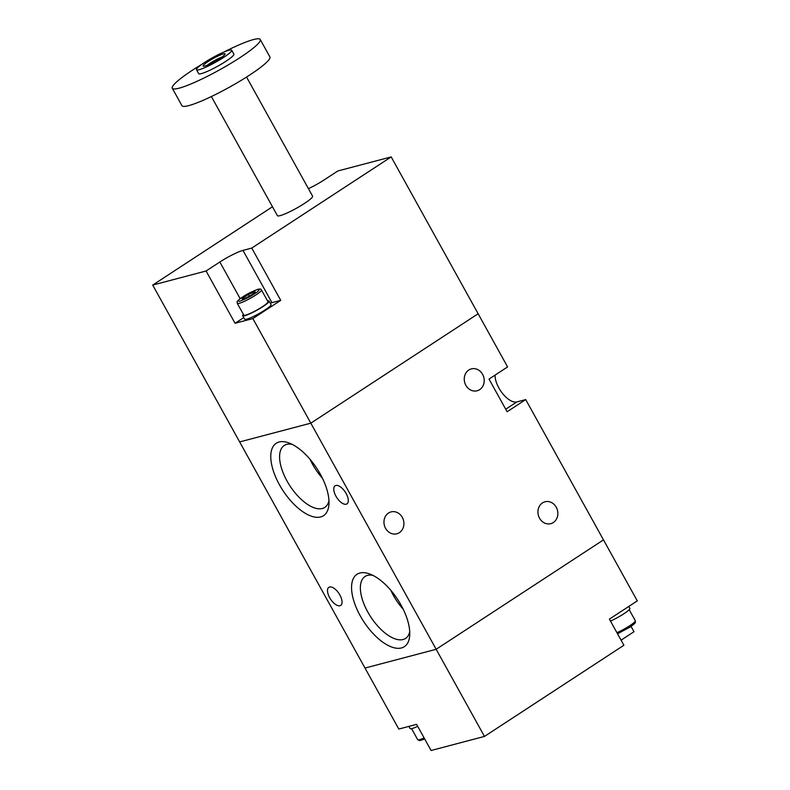 <?xml version="1.0" encoding="UTF-8"?>
<svg xmlns="http://www.w3.org/2000/svg" width="790" height="790" viewBox="0 0 790 790"><rect width="100%" height="100%" fill="white"/><g stroke="black" fill="none" stroke-linecap="round" stroke-linejoin="round"><path stroke-width="1.19" d="M272.471 206.763L152.707 285.072L365 668.054L436.159 649.291L603.481 539.886L436.159 649.291L484.468 736.428L431.093 750.5L416.597 724.361L398.812 729.052L365 668.054L436.159 649.291L252.849 318.587L235.065 323.278L206.081 271L219.837 262.004A19.108 2.597 151 0 1 242.984 250.391L251.753 248.07L391.188 156.914L337.814 170.976L324.058 179.972A19.108 2.597 151 0 1 308.436 188.652M484.468 736.428L623.893 645.262L609.406 619.123L637.293 600.884L525.715 399.592L516.818 401.942L505.709 409.2M621.068 640.167L633.995 631.724L631.032 626.381M628.81 606.434L629.887 608.369A15.089 2.054 151 0 1 623.942 613.721A15.089 2.054 151 0 1 610.502 621.098M417.713 726.356A15.089 2.054 151 0 1 412.123 728.518A15.089 2.054 151 0 1 410.079 728.538L408.894 726.395M246.559 77.045L312.593 196.167A20.115 2.735 151 0 1 304.486 203.415A20.115 2.735 151 0 1 277.409 215.67L211.374 96.548M172.289 88.253L181.947 105.682A50.284 6.843 -29 0 0 249.65 75.05A50.284 6.843 -29 0 0 269.913 56.929L260.246 39.5A50.284 6.843 151 0 1 239.992 57.621A50.284 6.843 151 0 1 172.289 88.253A50.284 6.843 151 0 1 192.553 70.132A50.284 6.843 151 0 1 202.131 64.128M223.975 52.022A50.284 6.843 151 0 1 260.246 39.5M196.503 69.708L198.675 73.628A20.115 2.735 -29 0 0 225.762 61.373A20.115 2.735 -29 0 0 233.86 54.125L231.687 50.205A20.115 2.735 151 0 1 223.58 57.453A20.115 2.735 151 0 1 196.503 69.708A20.115 2.735 151 0 1 204.61 62.459A20.115 2.735 151 0 1 231.687 50.205M208.165 61.521A12.571 1.708 -29 0 0 203.316 66.202A12.571 1.708 -29 0 0 220.025 58.391A12.571 1.708 -29 0 0 225.101 54.125A12.571 1.708 -29 0 0 219.699 55.251A12.571 1.708 -29 0 0 208.165 61.521M221.921 57.097A10.398 1.412 -29 0 0 210.239 63.141A10.398 1.412 -29 0 0 207.523 65.076M152.707 285.072L206.081 271M391.188 156.914L478.138 313.758L310.816 423.163L239.656 441.926L310.816 423.163L478.138 313.758L507.595 366.916L489.01 379.072L507.121 411.748L525.715 399.592M251.753 248.07L280.736 300.358L252.849 318.587M280.736 300.358L271.957 302.669A19.108 2.597 -29 0 0 270.249 303.202M243.745 317.61L235.065 323.278M243.409 314.41A15.089 2.054 -29 0 0 242.708 315.743A15.089 2.054 -29 0 0 244.742 315.714A15.089 2.054 -29 0 0 260.088 308.386A15.089 2.054 -29 0 0 269.094 301.109A15.089 2.054 -29 0 0 267.593 301M242.708 315.743L244.643 319.229A15.089 2.054 -29 0 0 246.678 319.2A15.089 2.054 -29 0 0 262.013 311.872A15.089 2.054 -29 0 0 271.029 304.594L269.094 301.109M237.286 303.37L243.804 315.131A13.825 1.886 -29 0 0 262.428 306.708A13.825 1.886 -29 0 0 267.998 301.721L261.47 289.96A13.825 1.886 151 0 1 255.901 294.947A13.825 1.886 151 0 1 237.286 303.37C237.839 301.434 234.413 302.896 242.747 296.931C246.668 294.176 251.733 291.629 257.945 289.288C259.959 288.775 261.135 288.992 261.47 289.96M254.331 292.873L254.054 291.895L248.406 294.433L243.034 297.939L243.32 298.916M254.094 291.796A7.357 0.997 -29 0 0 245.897 295.816A7.357 0.997 -29 0 0 242.52 299.025A7.357 0.997 -29 0 0 243.211 298.916A7.357 0.997 -29 0 0 249.946 295.776A7.357 0.997 -29 0 0 255.022 292.093A7.357 0.997 -29 0 0 254.094 291.796M249.334 296.122L248.406 294.433M243.034 297.939L243.527 298.827M465.863 385.303A11.317 9.875 75.2 0 0 477.111 390.774A11.317 9.875 75.2 0 0 482.601 374.361A11.317 9.875 75.2 0 0 471.344 368.891A11.317 9.875 75.2 0 0 465.863 385.303M539.531 518.191A11.317 9.875 75.2 0 0 550.778 523.661A11.317 9.875 75.2 0 0 556.259 507.249A11.317 9.875 75.2 0 0 545.011 501.778A11.317 9.875 75.2 0 0 539.531 518.191M385.569 528.322A11.317 9.875 75.2 0 0 396.827 533.793A11.317 9.875 75.2 0 0 402.308 517.381A11.317 9.875 75.2 0 0 391.05 511.91A11.317 9.875 75.2 0 0 385.569 528.322M495.073 375.102A18.861 8.838 -123.2 0 0 498.865 387.949A18.861 8.838 -123.2 0 0 516.818 401.942M346.139 493.503A10.813 5.066 56.8 0 1 346.948 503.892A10.813 5.066 56.8 0 1 335.938 496.189A10.813 5.066 56.8 0 1 335.118 485.791A10.813 5.066 56.8 0 1 346.139 493.503M339.878 595.018A10.813 5.066 56.8 0 1 340.697 605.417A10.813 5.066 56.8 0 1 329.677 597.714A10.813 5.066 56.8 0 1 328.867 587.316A10.813 5.066 56.8 0 1 339.878 595.018M372.9 575.357A37.002 17.34 -123.2 0 0 367.508 575.406A37.002 17.34 -123.2 0 0 365.276 576.345A37.002 17.34 -123.2 0 0 367.824 612.072A37.002 17.34 -123.2 0 0 403.058 639.535A37.002 17.34 -123.2 0 0 405.764 638.281A37.002 17.34 -123.2 0 0 409.734 631.684M401.063 605.11A43.243 20.264 56.8 0 1 409.724 635.288A43.243 20.264 56.8 0 1 391.08 646.803A43.243 20.264 56.8 0 1 360.27 615.864A43.243 20.264 56.8 0 1 369.592 573.925A43.243 20.264 56.8 0 1 401.063 605.11M292.122 444.345A37.002 17.34 -123.2 0 0 286.731 444.395A37.002 17.34 -123.2 0 0 284.499 445.333A37.002 17.34 -123.2 0 0 287.047 481.061A37.002 17.34 -123.2 0 0 322.281 508.523A37.002 17.34 -123.2 0 0 324.986 507.269A37.002 17.34 -123.2 0 0 328.956 500.672M320.286 474.099A43.243 20.264 56.8 0 1 328.946 504.277A43.243 20.264 56.8 0 1 310.302 515.791A43.243 20.264 56.8 0 1 279.492 484.853A43.243 20.264 56.8 0 1 288.814 442.904A43.243 20.264 56.8 0 1 320.286 474.099M390.843 590.318A35.945 16.837 -123.2 0 0 403.226 609.248M310.065 459.306A35.945 16.837 -123.2 0 0 322.448 478.236M616.921 632.681A13.825 1.886 -29 0 0 629.739 625.729A13.825 1.886 -29 0 0 635.308 620.743L635.427 622.214C634.696 622.856 637.007 622.135 629.847 627.181L617.533 633.787L629.749 627.221M411.58 728.647L417.703 739.697A13.825 1.886 -29 0 0 424.131 737.949M419.994 739.558L424.734 739.035M271.957 302.669L242.984 250.391M240.19 298.709L219.837 262.004M254.469 293.821C250.489 296.546 245.512 299.045 239.548 301.306C237.109 301.267 238.205 299.785 242.846 296.882C246.816 294.156 251.793 291.658 257.767 289.397C260.206 289.446 259.1 290.918 254.469 293.821M629.186 609.692L635.308 620.743M424.753 739.055L419.658 740.645L417.703 739.697"/></g></svg>

